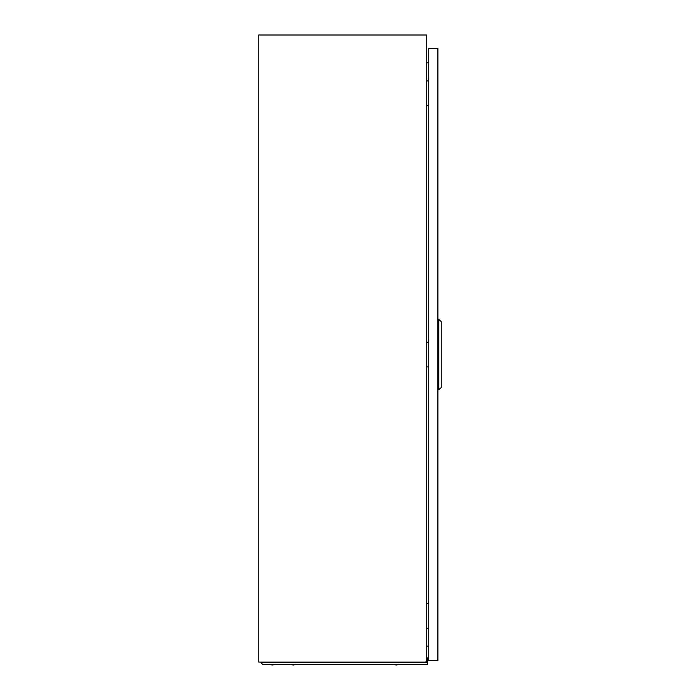 <?xml version="1.0" encoding="UTF-8"?>
<svg xmlns="http://www.w3.org/2000/svg" width="700" height="700" viewBox="0 0 700 700"><rect width="100%" height="100%" fill="white"/><g stroke="black" fill="none" stroke-linecap="round" stroke-linejoin="round"><path stroke-width="1.05" d="M258.738 662.086L425.994 662.086L425.994 661.413L426.037 662.086L426.703 662.086L426.703 35L258.738 35L258.738 662.086M426.703 646.056L428.724 646.231L426.703 646.056M428.724 62.685L426.703 62.86M428.584 80.911L428.724 77.332M426.703 80.911L428.724 80.911M428.724 105.551L426.703 105.551M428.584 603.636L428.724 600.049M426.703 603.636L428.724 603.636M428.724 628.267L426.703 628.267M428.584 342.274L428.724 338.686M426.703 342.274L428.724 342.274M428.724 366.905L426.703 366.905M437.902 48.44L437.902 660.747L428.724 660.747L428.724 48.44L437.902 48.44M441.262 321.668L441.262 387.511L438.821 389.751L438.821 319.428L441.262 321.668M437.902 389.751L438.821 389.751M437.902 319.428L438.821 319.428M274.137 664.554L272.886 665L268.765 664.554M398.037 664.554L396.786 665L392.665 664.554M294.971 664.554L293.711 665L289.59 664.554M426.703 657.834L427.376 657.834L427.376 662.2L260.977 662.2L260.977 662.716L262.815 664.554L427.376 664.554L427.376 662.716L260.977 662.716M427.376 662.2L427.376 662.716M427.376 660.074L426.703 660.074"/></g></svg>

